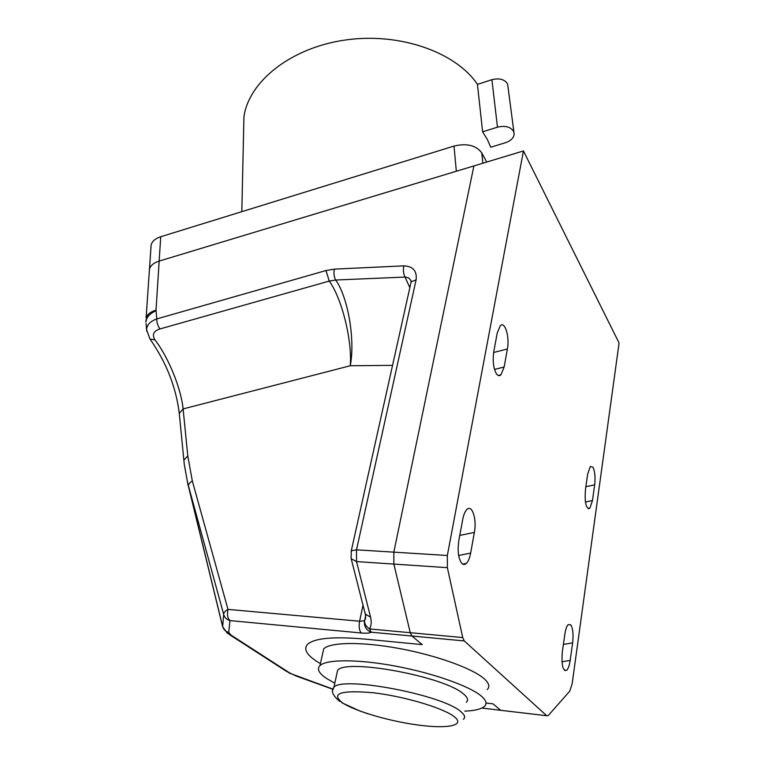<?xml version="1.0" encoding="UTF-8"?>
<svg xmlns="http://www.w3.org/2000/svg" width="765" height="765" viewBox="0 0 765 765"><rect width="100%" height="100%" fill="white"/><g stroke="black" fill="none" stroke-linecap="round" stroke-linejoin="round"><path stroke-width="1.15" d="M315.649 660.664L320.401 663.666L315.649 660.664C306.191 654.142 303.514 648.672 307.597 644.264C303.514 648.672 306.191 654.142 315.649 660.664M365.852 615.127L364.532 620.788C363.901 626.353 366.158 630.159 371.283 632.215L411.933 636.021L422.213 644.618L411.933 636.021L410.26 632.703L393.851 564.082L393.832 552.148L473.898 165.929L523.442 150.954L447.343 555.486L447.372 567.659L462.729 637.561L464.279 640.936L411.933 636.021L410.26 632.703L393.851 564.082L393.832 552.148L473.898 165.929L159.158 261.085C153.66 262.854 150.428 265.579 149.462 269.261C150.428 265.579 153.66 262.854 159.158 261.085L456.332 171.245L454.008 146.067C466.956 143.045 476.213 145.331 481.787 152.933L486.722 162.056M183.83 460.262L187.779 455.854L192.331 481.003C189.653 482.552 188.353 484.255 188.448 486.11L222.634 626.43C223.533 629.547 225.56 631.546 228.716 632.426L231.059 635.113L227.454 633.315L222.653 626.784L223.676 614.4C224.614 617.613 226.717 619.679 229.988 620.597L228.716 632.426M187.377 482.007L223.676 614.4C223.657 612.669 225.092 610.996 227.989 609.389L359.588 621.228L363.021 605.22M154.893 339.803L150.017 339.086L146.593 329.763C146.861 324.867 150.256 321.252 156.768 318.928C156.729 322.753 157.81 326.091 160.019 328.931C153.555 330.91 151.843 334.534 154.893 339.803C168.252 356.873 181.152 388.486 183.103 408.921L179.268 413.416M295.749 675.887L332.737 689.236M222.692 626.937L187.731 483.48L184.279 464.345L179.22 412.947C175.969 387.061 166.33 362.572 150.313 339.478M411.073 280.688L408.845 278.03L405.526 277.045L335.692 280.019C348.132 297.356 355.304 340.253 350.265 365.756C352.33 340.635 341.907 298.321 329.227 281.08L160.019 328.931M335.692 280.019L329.227 281.08L325.995 270.542L334.401 269.127C333.569 273.239 333.999 276.873 335.692 280.019M146.689 331.073L146.077 323.509M447.372 567.659L356.519 561.587L370.556 617.145L365.268 614.056C365.794 617.154 365.67 619.076 364.895 619.813L365.622 616.399M332.775 689.055L288.979 672.961M229.854 634.864L286.626 671.46L295.902 675.877M334.401 269.127L403.796 265.857C413.024 266.287 417.116 270.944 416.103 279.837L411.14 281.836L410.834 283.193M149.318 271.355L149.462 269.261L149.318 271.355M351.087 551.594L351.307 550.733L356.509 549.825L356.519 561.587L351.192 558.727L365.182 613.731M370.556 617.145C371.666 621.763 371.321 625.694 369.533 628.935C366.186 626.631 364.522 623.915 364.532 620.788L359.588 621.228C358.661 626.803 359.254 630.733 361.367 632.999L229.988 620.597C227.578 618.397 226.918 614.668 227.989 609.389L192.331 481.003M364.408 639.033C333.492 636.384 314.558 638.125 307.597 644.264C314.558 638.125 333.492 636.384 364.408 639.033L422.213 644.618L364.408 639.033M501.907 710.446L500.721 710.303L492.995 703.838L485.985 703.025L492.995 703.838L500.721 710.303L546.755 715.744L464.279 640.936M466.334 702.337C468.601 700.195 467.673 697.412 463.552 694.008C444.905 676.576 345.445 658.216 337.595 670.389L336.705 674.453M464.814 711.154C474.797 710.704 481.338 709.117 484.446 706.391C487.276 703.723 486.196 700.262 481.214 696.007C469.404 685.995 432.818 673.057 395.4 666.095C357.944 659.086 326.531 659.21 319.971 665.569C316.653 668.954 318.823 673.248 326.502 678.44L334.793 683.202M487.238 689.542C490.088 686.702 489.045 683.097 484.121 678.708C472.435 668.352 436.127 655.27 398.909 648.443C361.663 641.567 330.346 642.074 323.738 648.816L322.514 654.238M482.61 131.79L497.47 127.181C505.082 125.384 510.446 126.751 513.554 131.293L514.166 134.038C513.717 137.977 510.81 140.875 505.426 142.73L490.757 147.215L487.295 139.383L482.61 131.79L477.446 84.37L491.905 79.694C499.306 77.877 504.546 79.283 507.597 83.911L513.937 132.268M461.783 563.375C458.34 558.565 457.355 550.896 458.857 540.367L462.739 519.359C463.647 514.673 465.015 511.402 466.832 509.567C472.053 503.925 476.997 519.234 474.367 532.421L470.647 553.076C469.729 557.972 468.314 561.395 466.401 563.365C464.804 564.847 463.265 564.857 461.783 563.375M496.399 373.75C493.377 368.175 492.517 360.736 493.817 351.431L497.202 333.148L500.262 325.737C504.91 320.669 509.815 336.992 507.386 349.003L504.145 367.028L500.96 374.802C499.402 376.208 497.881 375.854 496.399 373.75M594.663 484.847L592.473 500.549L589.796 508.323C586.028 508.916 584.565 502.768 585.426 489.887L587.692 473.994L590.293 466.497L592.942 467.176C594.921 471.221 595.495 477.102 594.663 484.847L585.875 486.703M572.631 642.849L570.174 660.405C569.456 665.282 568.328 668.553 566.788 670.207C562.81 671.326 561.328 665.234 562.323 651.943L564.866 634.128C565.584 629.404 566.674 626.258 568.146 624.689L570.719 624.776C572.918 628.275 573.559 634.3 572.631 642.849L563.394 644.446M546.755 715.744L548.304 715.485L569.772 691.12L572.115 684.006L619.076 342.997L523.442 150.954M570.174 660.405L561.95 661.792M592.473 500.549L585.407 502.012M504.145 367.028L494.515 369.418M507.386 349.003L493.645 352.464M470.647 553.076L458.656 555.486M474.367 532.421L459.765 535.423M243.595 131.924L243.93 116.72C248.883 81.597 290.557 47.879 345.025 40.057C399.435 32.073 455.864 52.096 477.446 84.37M150.982 247.133L151.126 245.02C152.092 241.291 155.285 238.527 160.727 236.739L454.008 146.067M392.55 365.364L350.265 365.756L183.103 408.921L187.779 455.854M409.839 287.65L405.001 277.054C403.432 273.813 403.04 270.083 403.796 265.857M231.059 635.113L290.078 673.19M462.729 637.561L369.533 628.935L371.283 632.215C369.543 633.171 366.244 633.43 361.367 632.999M416.103 279.837L356.509 549.825L447.343 555.486M160.727 236.739L156.022 310.131L156.768 318.928L325.995 270.542M156.031 310.724C149.596 313.631 146.239 317.408 145.952 322.065L145.952 319.933M156.022 310.131C150.389 311.862 147.081 314.511 146.105 318.087L151.126 245.02M410.767 280.124L411.14 281.836L351.307 550.733L351.106 558.374M481.845 708.074L500.721 710.303M332.746 690.231L333.894 687.324C341.62 675.839 441.654 694.563 460.53 711.383C464.699 714.682 465.656 717.331 463.408 719.349M342.596 702.911C355.773 711.507 390.8 721.596 419.564 725.23C448.462 728.988 465.684 725.325 454.094 716.566C442.964 707.855 403.767 696.246 373.004 692.736C340.597 689.982 330.461 693.377 342.596 702.911M497.47 127.181L491.905 79.694M481.787 152.933L482.887 163.213M368.338 713.917L360.047 711.087L341.831 702.748M319.971 665.569L323.738 648.816M339.928 701.505C332.689 695.624 330.681 690.891 333.894 687.324L337.595 670.389M566.788 670.207L564.656 670.561M589.796 508.323L588.084 508.677M498.245 375.472L500.96 374.802M462.691 564.101L466.401 563.365M243.93 116.72L241.817 211.666"/></g></svg>

